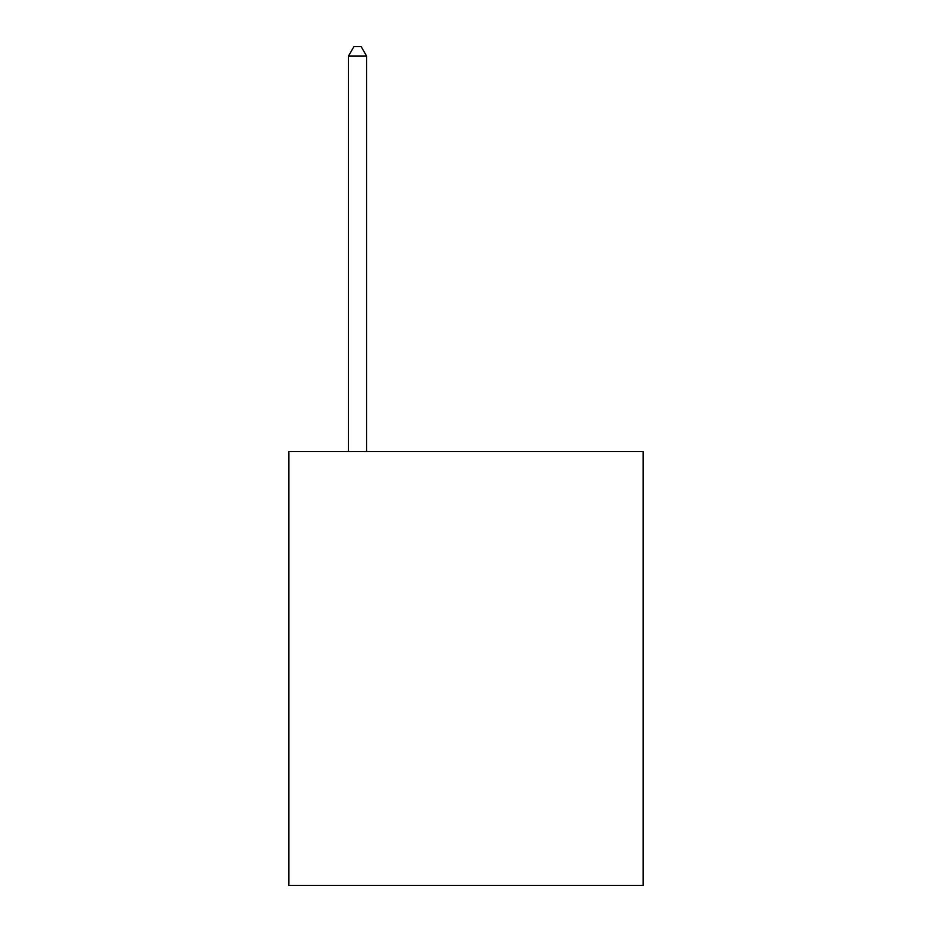 <?xml version="1.0" encoding="UTF-8"?>
<svg xmlns="http://www.w3.org/2000/svg" width="932" height="932" viewBox="0 0 932 932"><rect width="100%" height="100%" fill="white"/><g stroke="black" fill="none" stroke-linecap="round" stroke-linejoin="round"><path stroke-width="1.4" d="M643.162 451.542L643.162 885.4L288.838 885.4L288.838 451.542L643.162 451.542M366.579 451.542L366.579 56.002L348.498 56.002L348.498 451.542M348.498 56.002L353.915 46.6L361.15 46.6L366.579 56.002"/></g></svg>
